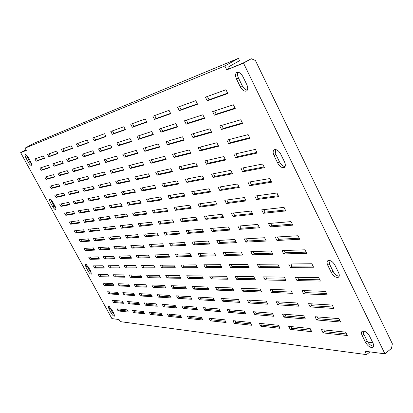 <?xml version="1.0" encoding="UTF-8"?>
<svg xmlns="http://www.w3.org/2000/svg" width="413" height="413" viewBox="0 0 413 413"><rect width="100%" height="100%" fill="white"/><g stroke="black" fill="none" stroke-linecap="round" stroke-linejoin="round"><path stroke-width="0.62" d="M49.823 199.066L49.715 199.107C49.255 199.567 49.472 200.661 50.36 202.385L52.761 206.758C53.958 208.756 54.95 209.69 55.734 209.551C56.189 209.097 55.977 208.013 55.094 206.304L52.678 201.9C51.579 200.042 50.629 199.097 49.823 199.066M50.742 199.433L53.989 206.035L55.941 208.503M328.939 260.345L327.839 260.686C326.817 261.599 326.812 263.174 327.819 265.394L331.309 272.513C333.704 276.436 336.11 277.995 338.531 277.18C339.522 276.282 339.527 274.738 338.536 272.549L335.02 265.347C333.301 262.286 331.272 260.618 328.939 260.345L329.538 264.134L333.017 271.243C334.747 274.32 336.796 275.987 339.161 276.245M274.774 149.583L274.17 149.831C272.859 150.921 272.807 152.841 274.025 155.587L277.701 163.089C279.849 166.754 282.058 168.205 284.33 167.435C285.605 166.367 285.651 164.477 284.464 161.777L280.752 154.178C278.966 150.988 276.973 149.454 274.774 149.583M275.27 149.532L275.853 154.421L279.518 161.917C281.088 164.787 282.931 166.336 285.053 166.563M85.491 264.021L85.863 267.01L88.191 271.248C89.451 273.329 90.493 274.304 91.319 274.165L90.741 271.258L88.403 266.994L85.491 264.021M86.307 264.382L89.378 270.494L91.479 273.107M108.65 306.209L108.371 306.265L108.924 308.986L111.205 313.137C112.506 315.274 113.585 316.275 114.437 316.146L113.89 313.446L111.598 309.265L108.65 306.209M109.409 306.565L112.362 312.362L114.561 315.067M237.005 72.347L236.757 72.466C235.229 73.684 235.152 75.878 236.52 79.038L240.335 86.818C242.323 90.302 244.388 91.691 246.53 90.989C248.017 89.797 248.094 87.639 246.752 84.52L242.906 76.637C241.068 73.359 239.101 71.929 237.005 72.347M237.873 72.213C237.176 73.705 237.361 75.62 238.43 77.943L242.23 85.718C243.68 88.423 245.374 89.895 247.315 90.142M363.492 330.999L362.093 331.34C361.236 332.15 361.251 333.523 362.149 335.464L365.515 342.336C368.071 346.424 370.595 348.061 373.089 347.256C373.92 346.461 373.899 345.108 373.022 343.198L369.63 336.244C367.952 333.26 365.908 331.515 363.492 330.999M363.172 330.983L363.796 334.143L367.157 341.014C368.985 344.194 371.148 345.949 373.646 346.275M25.415 154.601L25.369 154.622C24.878 155.118 25.105 156.29 26.06 158.148L28.512 162.619C29.669 164.565 30.624 165.468 31.378 165.334C31.868 164.849 31.636 163.682 30.696 161.834L28.229 157.338C27.108 155.448 26.174 154.534 25.415 154.601M26.401 154.973L29.772 161.917L31.61 164.286M205.416 97.184L207.218 100.798L227.821 93.519L225.957 89.74L205.416 97.184M207.388 96.466L209.03 99.755L207.218 100.798M209.03 99.755L227.646 93.162M212.612 111.603L214.404 115.191L235.245 108.557L233.391 104.804L212.612 111.603M214.61 110.947L216.2 114.138L214.404 115.191M216.2 114.138L235.028 108.123M219.762 125.924L221.544 129.486L242.617 123.487L240.779 119.765L219.762 125.924M221.786 125.33L223.325 128.422L221.544 129.486M223.325 128.422L242.364 122.981M226.866 140.146L228.637 143.688L249.932 138.319L248.11 134.623L226.866 140.146M228.91 139.615L230.402 142.609L228.637 143.688M230.402 142.609L249.643 137.73M233.923 154.276L235.678 157.792L257.201 153.042L255.389 149.372L233.923 154.276M235.988 153.806L237.429 156.703L235.678 157.792M237.429 156.703L256.876 152.382M240.929 168.308L242.674 171.803L264.423 167.663L262.622 164.018L240.929 168.308M243.014 167.9L244.413 170.698L242.674 171.803M244.413 170.698L264.057 166.929M247.893 182.252L249.622 185.721L271.589 182.185L269.803 178.566L247.893 182.252M249.999 181.896L251.347 184.606L249.622 185.721M251.347 184.606L271.191 181.379M254.806 196.098L256.525 199.546L278.708 196.603L276.932 193.01L254.806 196.098M256.932 195.803L258.239 198.421L256.525 199.546M258.239 198.421L278.274 195.726M261.672 209.856L263.386 213.278L285.775 210.924L284.015 207.352L261.672 209.856M263.824 209.613L265.084 212.143L263.386 213.278M265.084 212.143L285.306 209.98M268.496 223.521L270.195 226.923L292.796 225.147L291.046 221.6L268.496 223.521M270.665 223.335L271.883 225.772L270.195 226.923M271.883 225.772L292.296 224.13M275.275 237.098L276.963 240.48L299.766 239.272L298.031 235.751L275.275 237.098M277.464 236.969L278.636 239.318L276.963 240.48M278.636 239.318L299.234 238.187M282.012 250.583L283.685 253.943L306.694 253.298L304.964 249.803L282.012 250.583M284.221 250.51L285.347 252.771L283.685 253.943M285.347 252.771L306.126 252.147M288.702 263.984L290.365 267.319L313.57 267.232L311.856 263.757L288.702 263.984M290.928 263.959L292.012 266.137L290.365 267.319M292.012 266.137L312.971 266.013M295.347 277.293L297.004 280.608L320.4 281.072L318.697 277.619L295.347 277.293M297.592 277.324L298.635 279.415L297.004 280.608M298.635 279.415L319.765 279.787M301.949 290.52L303.596 293.813L327.184 294.815L325.496 291.387L301.949 290.52M304.216 290.602L305.217 292.605L303.596 293.813M305.217 292.605L326.523 293.467M308.511 303.658L310.142 306.931L333.926 308.47L332.243 305.062L308.511 303.658M310.798 303.792L311.753 305.718L310.142 306.931M311.753 305.718L333.229 307.055M315.031 316.714L316.652 319.961L340.622 322.032L338.949 318.65L315.031 316.714M317.334 316.9L318.253 318.738L316.652 319.961M318.253 318.738L339.894 320.555M321.505 329.682L323.116 332.914L347.271 335.501L345.609 332.14L321.505 329.682M323.828 329.92L324.706 331.68L323.116 332.914M324.706 331.68L346.512 333.962M177.605 107.256L179.33 110.653L197.543 104.215L195.767 100.679L177.605 107.256M179.495 106.575L181.059 109.662L179.33 110.653M181.059 109.662L197.378 103.88M184.477 120.802L186.186 124.179L204.621 118.309L202.855 114.793L184.477 120.802M186.387 120.178L187.905 123.172L186.186 124.179M187.905 123.172L204.414 117.901M191.302 134.261L193 137.617L211.647 132.305L209.892 128.815L191.302 134.261M193.238 133.693L194.704 136.6L193 137.617M194.704 136.6L211.404 131.824M198.08 147.637L199.768 150.967L218.627 146.212L216.887 142.743L198.08 147.637M200.037 147.126L201.467 149.94L199.768 150.967M201.467 149.94L218.353 145.66M204.817 160.925L206.495 164.235L225.56 160.027L223.831 156.584L204.817 160.925M206.799 160.471L208.178 163.197L206.495 164.235M208.178 163.197L225.25 159.408M211.513 174.131L213.18 177.42L232.452 173.749L230.733 170.326L211.513 174.131M213.516 173.734L214.853 176.372L213.18 177.42M214.853 176.372L232.106 173.062M218.167 187.254L219.824 190.522L239.297 187.383L237.589 183.986L218.167 187.254M220.191 186.913L221.482 189.464L219.824 190.522M221.482 189.464L238.915 186.63M224.78 200.295L226.427 203.542L246.096 200.93L244.398 197.553L224.78 200.295M226.825 200.006L228.074 202.473L226.427 203.542M228.074 202.473L245.683 200.109M231.352 213.253L232.989 216.479L252.854 214.388L251.166 211.033L231.352 213.253M233.417 213.02L234.62 215.4L232.989 216.479M234.62 215.4L252.405 213.5M237.883 226.128L239.509 229.339L259.565 227.759L257.888 224.424L237.883 226.128M239.963 225.952L241.13 228.25L239.509 229.339M241.13 228.25L259.085 226.804M244.372 238.926L245.988 242.116L266.235 241.042L264.568 237.733L244.372 238.926M246.473 238.802L247.599 241.016L245.988 242.116M247.599 241.016L265.719 240.025M250.82 251.646L252.426 254.816L272.859 254.243L271.207 250.954L250.82 251.646M252.942 251.574L254.026 253.706L252.426 254.816M254.026 253.706L272.317 253.159M257.227 264.289L258.827 267.433L279.441 267.361L277.799 264.088L257.227 264.289M259.374 264.268L260.412 266.318L258.827 267.433M260.412 266.318L278.868 266.209M263.597 276.849L265.187 279.978L285.982 280.391L284.35 277.138L263.597 276.849M265.76 276.88L266.762 278.852L265.187 279.978M266.762 278.852L285.378 279.183M269.932 289.337L271.506 292.445L292.487 293.338L290.86 290.107L269.932 289.337M272.11 289.415L273.07 291.31L271.506 292.445M273.07 291.31L291.846 292.068M276.225 301.743L277.789 304.835L298.945 306.203L297.334 302.997L276.225 301.743M278.424 301.877L279.343 303.689L277.789 304.835M279.343 303.689L298.274 304.871M282.477 314.076L284.036 317.148L305.362 318.991L303.761 315.8L282.477 314.076M284.696 314.257L285.574 315.997L284.036 317.148M285.574 315.997L304.665 317.597M288.692 326.337L290.241 329.388L311.738 331.696L310.148 328.526L288.692 326.337M290.928 326.564L291.769 328.227L290.241 329.388M291.769 328.227L311.01 330.245M152.872 116.218L154.519 119.419L170.745 113.689L169.046 110.359L152.872 116.218M154.684 115.563L156.181 118.474L154.519 119.419M156.181 118.474L170.579 113.374M159.439 128.99L161.075 132.17L177.497 126.946L175.809 123.637L159.439 128.99M161.271 128.391L162.722 131.215L161.075 132.17M162.722 131.215L177.301 126.559M165.964 141.685L167.59 144.849L184.208 140.115L182.531 136.832L165.964 141.685M167.817 141.143L169.227 143.884L167.59 144.849M169.227 143.884L183.976 139.666M172.448 154.307L174.064 157.446L190.878 153.208L189.211 149.945L172.448 154.307M174.327 153.817L175.69 156.475L174.064 157.446M175.69 156.475L190.615 152.691M178.896 166.847L180.502 169.975L197.507 166.222L195.85 162.975L178.896 166.847M180.796 166.413L182.118 168.989L180.502 169.975M182.118 168.989L197.207 165.634M185.303 179.319L186.898 182.422L204.094 179.149L202.447 175.923L185.303 179.319M187.228 178.937L188.504 181.431L186.898 182.422M188.504 181.431L203.759 178.499M191.673 191.709L193.263 194.797L210.64 191.999L209.004 188.798L191.673 191.709M193.62 191.384L194.853 193.795L193.263 194.797M194.853 193.795L210.274 191.286M198.008 204.032L199.582 207.104L217.145 204.771L215.524 201.585L198.008 204.032M199.969 203.759L201.167 206.087L199.582 207.104M201.167 206.087L216.748 203.996M204.301 216.283L205.87 219.334L223.614 217.465L221.998 214.301L204.301 216.283M206.288 216.061L207.445 218.312L205.87 219.334M207.445 218.312L223.185 216.624M210.558 228.456L212.117 231.492L230.041 230.082L228.435 226.933L210.558 228.456M212.566 228.286L213.681 230.459L212.117 231.492M213.681 230.459L229.582 229.179M216.784 240.562L218.332 243.577L236.427 242.622L234.832 239.494L216.784 240.562M218.807 240.443L219.881 242.539L218.332 243.577M219.881 242.539L235.937 241.657M222.968 252.596L224.507 255.595L242.777 255.084L241.192 251.976L222.968 252.596M225.013 252.524L226.045 254.542L224.507 255.595M226.045 254.542L242.255 254.057M229.117 264.557L230.645 267.541L249.085 267.469L247.511 264.382L229.117 264.557M231.182 264.537L232.178 266.483L230.645 267.541M232.178 266.483L248.533 266.385M235.229 276.452L236.752 279.415L255.358 279.782L253.794 276.71L235.229 276.452M237.31 276.483L238.27 278.352L236.752 279.415M238.27 278.352L254.78 278.641M241.306 288.279L242.818 291.222L261.594 292.022L260.04 288.971L241.306 288.279M243.407 288.357L244.331 290.148L242.818 291.222M244.331 290.148L260.985 290.819M247.351 300.034L248.853 302.961L267.794 304.19L266.246 301.154L247.351 300.034M249.467 300.158L250.35 301.882L248.853 302.961M250.35 301.882L267.149 302.93M253.355 311.722L254.852 314.634L273.953 316.281L272.415 313.266L253.355 311.722M255.497 311.898L256.344 313.544L254.852 314.634M256.344 313.544L273.282 314.964M259.328 323.343L260.815 326.239L280.076 328.299L278.548 325.305L259.328 323.343M261.486 323.565L262.296 325.139L260.815 326.239M262.296 325.139L279.379 326.931M130.73 124.241L132.305 127.271L146.847 122.129L145.226 118.99L130.73 124.241M132.47 123.611L133.9 126.368L132.305 127.271M133.9 126.368L146.692 121.835M137.018 136.326L138.582 139.336L153.306 134.648L151.695 131.525L137.018 136.326M138.778 135.748L140.167 138.422L138.582 139.336M140.167 138.422L153.12 134.287M143.265 148.339L144.824 151.328L159.728 147.085L158.122 143.982L143.265 148.339M145.051 147.813L146.398 150.409L144.824 151.328M146.398 150.409L159.506 146.661M149.48 160.28L151.024 163.259L166.109 159.454L164.519 156.367L149.48 160.28M151.282 159.81L152.593 162.324L151.024 163.259M152.593 162.324L165.856 158.964M155.655 172.159L157.193 175.117L172.453 171.751L170.874 168.685L155.655 172.159M157.482 171.741L158.752 174.178L157.193 175.117M158.752 174.178L172.169 171.199M161.798 183.971L163.331 186.908L178.762 183.971L177.187 180.925L161.798 183.971M163.646 183.604L164.875 185.964L163.331 186.908M164.875 185.964L178.447 183.357M167.91 195.71L169.428 198.638L185.034 196.123L183.47 193.093L167.91 195.71M169.779 195.395L170.967 197.682L169.428 198.638M170.967 197.682L184.688 195.447M173.981 207.388L175.494 210.3L191.271 208.204L189.717 205.189L173.981 207.388M175.871 207.125L177.022 209.334L175.494 210.3M177.022 209.334L190.889 207.471M180.022 218.998L181.529 221.895L197.471 220.217L195.922 217.217L180.022 218.998M181.932 218.787L183.042 220.919L181.529 221.895M183.042 220.919L197.058 219.422M186.031 230.547L187.528 233.422L203.635 232.158L202.096 229.179L186.031 230.547M187.961 230.382L189.03 232.442L187.528 233.422M189.03 232.442L203.191 231.306M192.004 242.028L193.49 244.888L209.763 244.031L208.229 241.068L192.004 242.028M193.95 241.915L194.988 243.902L193.49 244.888M194.988 243.902L209.288 243.118M197.941 253.448L199.422 256.292L215.854 255.833L214.332 252.89L197.941 253.448M199.913 253.381L200.909 255.296L199.422 256.292M200.909 255.296L215.354 254.862M203.846 264.805L205.323 267.634L221.91 267.572L220.397 264.645L203.846 264.805M205.839 264.785L206.794 266.628L205.323 267.634M206.794 266.628L221.378 266.545M209.721 276.096L211.188 278.909L227.935 279.24L226.432 276.328L209.721 276.096M211.73 276.121L212.654 277.897L211.188 278.909M212.654 277.897L227.372 278.155M215.565 287.324L217.021 290.122L233.923 290.845L232.426 287.949L215.565 287.324M217.594 287.402L218.477 289.105L217.021 290.122M218.477 289.105L233.335 289.704M221.373 298.496L222.824 301.278L239.876 302.383L238.389 299.502L221.373 298.496M223.418 298.614L224.269 300.251L222.824 301.278M224.269 300.251L239.261 301.185M227.15 309.6L228.59 312.367L245.797 313.854L244.32 310.989L227.15 309.6M229.215 309.771L230.031 311.335L228.59 312.367M230.031 311.335L245.152 312.605M232.901 320.648L234.331 323.4L251.682 325.258L250.216 322.414L232.901 320.648M234.982 320.86L235.761 322.362L234.331 323.4M235.761 322.362L251.011 323.957M110.792 131.468L112.305 134.339L125.407 129.708L123.859 126.734L110.792 131.468M112.465 130.859L113.838 133.471L112.305 134.339M113.838 133.471L125.263 129.424M116.822 142.929L118.319 145.784L131.597 141.556L130.054 138.603L116.822 142.929M118.516 142.377L119.847 144.911L118.319 145.784M119.847 144.911L131.417 141.215M122.816 154.328L124.308 157.172L137.751 153.342L136.213 150.404L122.816 154.328M124.53 153.827L125.826 156.29L124.308 157.172M125.826 156.29L137.539 152.939M128.773 165.67L130.26 168.494L143.869 165.061L142.34 162.139L128.773 165.67M130.513 165.215L131.768 167.606L130.26 168.494M131.768 167.606L143.626 164.601M134.705 176.945L136.182 179.753L149.955 176.718L148.437 173.811L134.705 176.945M136.466 176.542L137.679 178.86L136.182 179.753M137.679 178.86L149.682 176.191M140.606 188.163L142.072 190.956L156.006 188.307L154.493 185.416L140.606 188.163M142.382 187.812L143.559 190.052L142.072 190.956M143.559 190.052L155.701 187.724M146.47 199.319L147.931 202.102L162.02 199.83L160.523 196.955L146.47 199.319M148.272 199.014L149.408 201.188L147.931 202.102M149.408 201.188L161.689 199.19M152.304 210.418L153.76 213.18L168.008 211.291L166.511 208.431L152.304 210.418M154.126 210.16L155.226 212.261L153.76 213.18M155.226 212.261L167.642 210.594M158.107 221.456L159.552 224.207L173.956 222.69L172.474 219.845L158.107 221.456M159.95 221.249L161.013 223.278L159.552 224.207M161.013 223.278L173.563 221.936M163.884 232.436L165.319 235.167L179.877 234.026L178.401 231.197L163.884 232.436M165.742 232.276L166.769 234.233L165.319 235.167M166.769 234.233L179.454 233.216M169.624 243.355L171.054 246.076L185.762 245.296L184.296 242.488L169.624 243.355M171.503 243.242L172.5 245.136L171.054 246.076M172.5 245.136L185.308 244.434M175.334 254.217L176.759 256.927L191.617 256.509L190.156 253.711L175.334 254.217M177.234 254.155L178.194 255.977L176.759 256.927M178.194 255.977L191.136 255.59M181.018 265.022L182.432 267.717L197.44 267.66L195.984 264.878L181.018 265.022M182.938 265.007L183.857 266.762L182.432 267.717M183.857 266.762L196.929 266.684M186.671 275.776L188.08 278.45L203.227 278.749L201.787 275.982L186.671 275.776M188.607 275.801L189.495 277.49L188.08 278.45M189.495 277.49L202.69 277.722M192.293 286.467L193.692 289.131L208.988 289.781L207.553 287.03L192.293 286.467M194.249 286.539L195.101 288.16L193.692 289.131M195.101 288.16L208.42 288.697M197.884 297.102L199.278 299.755L214.714 300.752L213.289 298.016L197.884 297.102M199.861 297.221L200.677 298.775L199.278 299.755M200.677 298.775L214.125 299.616M203.449 307.685L204.833 310.318L220.413 311.665L218.993 308.939L203.449 307.685M205.442 307.845L206.226 309.337L204.833 310.318M206.226 309.337L219.793 310.478M208.983 318.211L210.362 320.834L226.081 322.517L224.667 319.807L208.983 318.211M210.991 318.413L211.745 319.843L210.362 320.834M211.745 319.843L225.431 321.278M92.744 138.004L94.195 140.735L106.069 136.543L104.582 133.719L92.744 138.004M94.355 137.421L95.671 139.909L94.195 140.735M95.671 139.909L105.929 136.275M98.531 148.907L99.977 151.628L112.006 147.797L110.524 144.989L98.531 148.907M100.168 148.375L101.443 150.786L99.977 151.628M101.443 150.786L111.835 147.472M104.293 159.759L105.728 162.459L117.912 158.99L116.44 156.197L104.293 159.759M105.945 159.273L107.189 161.617L105.728 162.459M107.189 161.617L117.71 158.607M110.023 170.548L111.448 173.238L123.786 170.125L122.32 167.348L110.023 170.548M111.696 170.11L112.904 172.386L111.448 173.238M112.904 172.386L123.554 169.686M115.723 181.281L117.142 183.961L129.63 181.204L128.175 178.437L115.723 181.281M117.416 180.894L118.583 183.098L117.142 183.961M118.583 183.098L129.367 180.703M121.391 191.962L122.806 194.626L135.443 192.221L133.993 189.469L121.391 191.962M123.105 191.627L124.241 193.759L122.806 194.626M124.241 193.759L135.154 191.668M127.034 202.592L128.438 205.24L141.225 203.181L139.785 200.444L127.034 202.592M128.768 202.298L129.868 204.368L128.438 205.24M129.868 204.368L140.905 202.571M132.645 213.165L134.044 215.798L146.976 214.084L145.541 211.363L132.645 213.165M134.401 212.917L135.464 214.92L134.044 215.798M135.464 214.92L146.625 213.418M138.231 223.681L139.62 226.303L152.696 224.925L151.272 222.22L138.231 223.681M140.007 223.479L141.029 225.415L139.62 226.303M141.029 225.415L152.32 224.207M143.786 234.145L145.169 236.752L158.391 235.715L156.971 233.025L143.786 234.145M145.583 233.99L146.574 235.859L145.169 236.752M146.574 235.859L157.983 234.945M149.315 244.558L150.693 247.155L164.054 246.447L162.639 243.768L149.315 244.558M151.127 244.45L152.087 246.251L150.693 247.155M152.087 246.251L163.615 245.621M154.813 254.919L156.186 257.5L169.686 257.123L168.277 254.46L154.813 254.919M156.646 254.857L157.57 256.592L156.186 257.5M157.57 256.592L169.222 256.246M160.285 265.223L161.648 267.794L175.288 267.743L173.888 265.094L160.285 265.223M162.139 265.208L163.027 266.881L161.648 267.794M163.027 266.881L174.797 266.813M165.732 275.481L167.089 278.037L180.863 278.31L179.469 275.672L165.732 275.481M167.601 275.507L168.458 277.118L167.089 278.037M168.458 277.118L180.342 277.329M171.147 285.682L172.5 288.228L186.408 288.821L185.024 286.199L171.147 285.682M173.037 285.755L173.858 287.303L172.5 288.228M173.858 287.303L185.86 287.789M176.537 295.837L177.884 298.367L191.921 299.275L190.548 296.668L176.537 295.837M178.447 295.951L179.237 297.437L177.884 298.367M179.237 297.437L191.353 298.196M181.901 305.94L183.238 308.459L197.409 309.678L196.041 307.086L181.901 305.94M183.826 306.095L184.585 307.52L183.238 308.459M184.585 307.52L196.815 308.547M187.239 315.991L188.571 318.495L202.871 320.029L201.508 317.447L187.239 315.991M189.185 316.193L189.908 317.556L188.571 318.495M189.908 317.556L202.246 318.846M76.333 143.951L77.727 146.558L88.537 142.738L87.102 140.048L76.333 143.951M77.881 143.388L79.151 145.758L77.727 146.558M79.151 145.758L88.397 142.485M81.898 154.348L83.287 156.94L94.241 153.45L92.817 150.781L81.898 154.348M83.472 153.837L84.706 156.135L83.287 156.94M84.706 156.135L94.076 153.14M87.437 164.694L88.821 167.27L99.915 164.116L98.501 161.452L87.437 164.694M89.032 164.229L90.23 166.46L88.821 167.27M90.23 166.46L99.724 163.749M92.951 174.988L94.329 177.554L105.568 174.72L104.159 172.071L92.951 174.988M94.567 174.57L95.728 176.738L94.329 177.554M95.728 176.738L105.341 174.301M98.439 185.231L99.807 187.786L111.185 185.272L109.781 182.639L98.439 185.231M100.075 184.859L101.2 186.96L99.807 187.786M101.2 186.96L110.932 184.802M103.9 195.426L105.258 197.966L116.776 195.772L115.382 193.155L103.9 195.426M105.552 195.096L106.642 197.135L105.258 197.966M106.642 197.135L116.497 195.246M109.331 205.571L110.684 208.1L122.341 206.221L120.952 203.614L109.331 205.571M111.004 205.287L112.062 207.264L110.684 208.1M112.062 207.264L122.031 205.643M114.737 215.663L116.084 218.178L127.875 216.613L126.492 214.022L114.737 215.663M116.43 215.426L117.452 217.336L116.084 218.178M117.452 217.336L127.54 215.984M120.116 225.71L121.458 228.213L133.384 226.959L132.01 224.378L120.116 225.71M121.83 225.519L122.821 227.367L121.458 228.213M122.821 227.367L133.017 226.272M125.469 235.704L126.806 238.198L138.861 237.248L137.493 234.682L125.469 235.704M127.204 235.56L128.159 237.346L126.806 238.198M128.159 237.346L138.469 236.515M130.797 245.652L132.124 248.136L144.318 247.49L142.955 244.935L130.797 245.652M132.552 245.549L133.471 247.273L132.124 248.136M133.471 247.273L143.894 246.7M136.099 255.554L137.421 258.022L149.743 257.681L148.386 255.136L136.099 255.554M137.87 255.492L138.763 257.154L137.421 258.022M138.763 257.154L149.294 256.84M141.375 265.409L142.691 267.861L155.138 267.815L153.791 265.285L141.375 265.409M143.166 265.389L144.023 266.989L142.691 267.861M144.023 266.989L154.668 266.932M146.63 275.213L147.937 277.655L160.512 277.908L159.17 275.388L146.63 275.213M148.437 275.239L149.263 276.777L147.937 277.655M149.263 276.777L160.012 276.968M151.855 284.97L153.156 287.402L165.856 287.944L164.524 285.44L151.855 284.97M153.682 285.037L154.472 286.519L153.156 287.402M154.472 286.519L165.334 286.958M157.054 294.681L158.355 297.102L171.178 297.933L169.851 295.44L157.054 294.681M158.902 294.794L159.661 296.214L158.355 297.102M159.661 296.214L170.626 296.901M162.232 304.35L163.522 306.756L176.47 307.876L175.148 305.393L162.232 304.35M164.095 304.5L164.823 305.863L163.522 306.756M164.823 305.863L175.897 306.792M167.384 313.968L168.669 316.363L181.735 317.767L180.424 315.3L167.384 313.968M169.263 314.159L169.965 315.465L168.669 316.363M169.965 315.465L181.137 316.637M61.341 149.387L62.683 151.87L72.564 148.381L71.186 145.815L61.341 149.387M62.838 148.84L64.056 151.106L62.683 151.87M64.056 151.106L72.43 148.138M66.699 159.32L68.037 161.798L78.052 158.607L76.684 156.057L66.699 159.32M68.222 158.824L69.405 161.024L68.037 161.798M69.405 161.024L77.897 158.313M72.038 169.206L73.369 171.674L83.519 168.783L82.156 166.243L72.038 169.206M73.576 168.757L74.732 170.894L73.369 171.674M74.732 170.894L83.333 168.432M77.35 179.046L78.677 181.503L88.955 178.906L87.597 176.382L77.35 179.046M78.909 178.643L80.029 180.713L78.677 181.503M80.029 180.713L88.743 178.509M82.641 188.844L83.958 191.286L94.365 188.984L93.018 186.469L82.641 188.844M84.216 188.483L85.305 190.491L83.958 191.286M85.305 190.491L94.123 188.534M87.902 198.591L89.213 201.023L99.755 199.014L98.408 196.511L87.902 198.591M89.502 198.276L90.55 200.222L89.213 201.023M90.55 200.222L99.481 198.508M93.142 208.297L94.448 210.713L105.114 208.993L103.777 206.505L93.142 208.297M94.758 208.023L95.775 209.912L94.448 210.713M95.775 209.912L104.814 208.441M98.356 217.95L99.652 220.361L110.447 218.926L109.115 216.448L98.356 217.95M99.992 217.723L100.978 219.551L99.652 220.361M100.978 219.551L110.121 218.322M103.544 227.568L104.835 229.964L115.754 228.812L114.432 226.345L103.544 227.568M105.201 227.382L106.151 229.148L104.835 229.964M106.151 229.148L115.403 228.157M108.707 237.134L109.997 239.519L121.04 238.652L119.718 236.195L108.707 237.134M110.385 236.99L111.303 238.699L109.997 239.519M111.303 238.699L120.663 237.945M113.849 246.659L115.129 249.034L126.295 248.44L124.984 245.998L113.849 246.659M115.542 246.556L116.435 248.208L115.129 249.034M116.435 248.208L125.893 247.692M118.965 256.137L120.245 258.502L131.53 258.187L130.224 255.755L118.965 256.137M120.679 256.081L121.541 257.671L120.245 258.502M121.541 257.671L131.102 257.387M124.06 265.574L125.33 267.929L136.739 267.887L135.438 265.466L124.06 265.574M125.795 265.559L126.621 267.092L125.33 267.929M126.621 267.092L136.285 267.035M129.13 274.97L130.394 277.309L141.922 277.536L140.626 275.13L129.13 274.97M130.88 274.991L131.68 276.467L130.394 277.309M131.68 276.467L141.442 276.643M134.179 284.32L135.438 286.648L147.08 287.143L145.794 284.748L134.179 284.32M135.944 284.381L136.713 285.801L135.438 286.648M136.713 285.801L146.574 286.204M139.202 293.628L140.456 295.945L152.216 296.704L150.936 294.319L139.202 293.628M140.988 293.731L141.726 295.094L140.456 295.945M141.726 295.094L151.685 295.718M144.204 302.889L145.453 305.197L157.327 306.224L156.052 303.849L144.204 302.889M146.006 303.034L146.713 304.345L145.453 305.197M146.713 304.345L156.77 305.186M149.181 312.114L150.425 314.412L162.412 315.697L161.142 313.333L149.181 312.114M151.003 312.295L151.679 313.55L150.425 314.412M151.679 313.55L161.834 314.613M47.593 154.364L48.889 156.749L57.954 153.543L56.627 151.091L47.593 154.364M49.039 153.843L50.216 156.011L48.889 156.749M50.216 156.011L57.825 153.311M52.766 163.878L54.051 166.248L63.246 163.321L61.924 160.884L52.766 163.878M54.232 163.398L55.373 165.505L54.051 166.248M55.373 165.505L63.091 163.037M57.913 173.346L59.193 175.706L68.512 173.052L67.195 170.626L57.913 173.346M59.4 172.913L60.51 174.957L59.193 175.706M60.51 174.957L68.331 172.722M63.039 182.773L64.314 185.122L73.751 182.742L72.445 180.326L63.039 182.773M64.542 182.381L65.621 184.368L64.314 185.122M65.621 184.368L73.545 182.36M68.14 192.153L69.41 194.497L78.971 192.386L77.67 189.98L68.14 192.153M69.668 191.808L70.711 193.733L69.41 194.497M70.711 193.733L78.738 191.952M73.22 201.498L74.485 203.826L84.164 201.983L82.868 199.587L73.22 201.498M74.763 201.193L75.78 203.062L74.485 203.826M75.78 203.062L83.906 201.503M78.274 210.795L79.533 213.113L89.337 211.539L88.046 209.154L78.274 210.795M79.838 210.532L80.824 212.344L79.533 213.113M80.824 212.344L89.048 211.007M83.307 220.052L84.562 222.364L94.484 221.048L93.199 218.673L83.307 220.052M84.892 219.835L85.847 221.585L84.562 222.364M85.847 221.585L94.169 220.465M88.32 229.272L89.569 231.569L99.605 230.511L98.325 228.152L88.32 229.272M89.92 229.091L90.845 230.784L89.569 231.569M90.845 230.784L99.265 229.886M93.307 238.446L94.551 240.733L104.706 239.938L103.431 237.583L93.307 238.446M94.933 238.306L95.821 239.948L94.551 240.733M95.821 239.948L104.339 239.261M98.279 247.583L99.512 249.86L109.781 249.318L108.516 246.974L98.279 247.583M99.915 247.485L100.777 249.065L99.512 249.86M100.777 249.065L109.388 248.595M103.219 256.674L104.453 258.941L114.835 258.652L113.575 256.323L103.219 256.674M104.881 256.618L105.707 258.146L104.453 258.941M105.707 258.146L114.416 257.882M108.144 265.729L109.373 267.985L119.863 267.949L118.608 265.626L108.144 265.729M109.822 265.714L110.622 267.185L109.373 267.985M110.622 267.185L119.424 267.134M113.043 274.743L114.267 276.989L124.871 277.2L123.621 274.893L113.043 274.743M114.742 274.769L115.511 276.183L114.267 276.989M115.511 276.183L124.406 276.338M117.927 283.716L119.14 285.956L129.858 286.41L128.613 284.113L117.927 283.716M119.636 283.783L120.379 285.146L119.14 285.956M120.379 285.146L129.367 285.507M122.785 292.652L123.993 294.882L134.819 295.579L133.58 293.292L122.785 292.652M124.514 292.755L125.227 294.061L123.993 294.882M125.227 294.061L134.302 294.629M127.622 301.547L128.825 303.767L139.759 304.706L138.525 302.43L127.622 301.547M129.367 301.691L130.049 302.946L128.825 303.767M130.049 302.946L139.217 303.715M132.434 310.406L133.636 312.61L144.674 313.797L143.445 311.526L132.434 310.406M134.199 310.586L134.855 311.789L133.636 312.61M134.855 311.789L144.111 312.76M34.94 158.948L36.189 161.235L44.537 158.282L43.262 155.933L34.94 158.948M36.339 158.442L37.475 160.523L36.189 161.235M37.475 160.523L44.418 158.06M39.932 168.076L41.181 170.347L49.643 167.652L48.373 165.314L39.932 168.076M41.352 167.611L42.456 169.629L41.181 170.347M42.456 169.629L49.498 167.384M44.903 177.156L46.148 179.423L54.728 176.981L53.458 174.653L44.903 177.156M46.344 176.733L47.418 178.7L46.148 179.423M47.418 178.7L54.552 176.661M49.854 186.201L51.088 188.457L59.787 186.263L58.522 183.945L49.854 186.201M51.315 185.824L52.358 187.729L51.088 188.457M52.358 187.729L59.586 185.896M54.784 195.204L56.013 197.45L64.826 195.509L63.566 193.201L54.784 195.204M56.261 194.869L57.273 196.717L56.013 197.45M57.273 196.717L64.598 195.091M59.694 204.172L60.917 206.407L69.838 204.709L68.589 202.411L59.694 204.172M61.191 203.877L62.172 205.669L60.917 206.407M62.172 205.669L69.591 204.249M64.578 213.103L65.796 215.328L74.836 213.872L73.586 211.585L64.578 213.103M66.095 212.845L67.045 214.584L65.796 215.328M67.045 214.584L74.557 213.361M69.446 221.993L70.659 224.207L79.802 222.994L78.563 220.718L69.446 221.993M70.979 221.776L71.898 223.459L70.659 224.207M71.898 223.459L79.502 222.437M74.288 230.841L75.496 233.051L84.753 232.075L83.519 229.809L74.288 230.841M75.842 230.666L76.735 232.297L75.496 233.051M76.735 232.297L84.428 231.471M79.115 239.654L80.318 241.853L89.683 241.115L88.449 238.859L79.115 239.654M80.685 239.519L81.547 241.094L80.318 241.853M81.547 241.094L89.327 240.469M83.916 248.43L85.114 250.619L94.587 250.118L93.364 247.872L83.916 248.43M85.506 248.337L86.338 249.86L85.114 250.619M86.338 249.86L94.21 249.426M88.702 257.17L89.895 259.349L99.471 259.08L98.253 256.845L88.702 257.17M90.308 257.113L91.108 258.584L89.895 259.349M91.108 258.584L99.068 258.342M93.462 265.869L94.649 268.042L104.334 268.006L103.121 265.776L93.462 265.869M95.088 265.853L95.862 267.268L94.649 268.042M95.862 267.268L103.911 267.221M98.206 274.537L99.388 276.695L109.177 276.891L107.969 274.671L98.206 274.537M99.848 274.557L100.591 275.92L99.388 276.695M100.591 275.92L108.727 276.065M102.93 283.163L104.107 285.316L113.998 285.734L112.795 283.53L102.93 283.163M104.587 283.225L105.305 284.536L104.107 285.316M105.305 284.536L113.523 284.867M107.633 291.754L108.805 293.896L118.794 294.541L117.597 292.347L107.633 291.754M109.306 291.852L109.997 293.111L108.805 293.896M109.997 293.111L118.299 293.633M384.926 353.822L391.514 348.376L392.35 343.786L255.404 60.484L251.285 58.739L244.062 62.6L226.737 69.874L224.827 65.992L25.069 148.122L26.313 150.399L20.65 152.671L111.908 318.614L119.052 319.533L120.198 321.624L366.589 354.628L364.927 351.241L384.926 353.822L243.515 63.137L226.737 69.874M26.231 150.244L22.364 151.803L25.683 149.929L20.65 152.671M114.009 300.447L114.669 301.655L123.053 302.357M118.686 309.001L119.321 310.158L127.793 311.046M228.642 68.801L227.883 67.252L239.545 60.69L238.415 58.372L224.827 65.992M122.382 301.123L112.315 300.308L113.482 302.44L123.575 303.312L122.382 301.123M127.147 309.864L116.977 308.826L118.139 310.953L128.335 312.042L127.147 309.864M369.945 351.886L366.589 354.628M373.688 346.001L373.362 346.264M367.787 342.114L372.769 342.682M238.415 58.372L34.227 143.146L25.069 148.122M251.285 58.739L243.515 63.137M119.321 310.158L118.139 310.953M114.669 301.655L113.482 302.44M51.594 201.663L50.36 202.385M329.538 264.134L327.819 265.394M275.853 154.421L274.025 155.587M87.05 266.256L85.863 267.01M110.085 308.212L108.924 308.986M238.43 77.943L236.52 79.038M363.796 334.143L362.149 335.464M27.325 157.456L26.06 158.148M29.772 161.917L28.512 162.619M367.157 341.014L365.515 342.336M242.23 85.718L240.335 86.818M112.362 312.362L111.205 313.137M89.378 270.494L88.191 271.248M279.518 161.917L277.701 163.089M333.017 271.243L331.309 272.513M53.989 206.035L52.761 206.758"/></g></svg>
